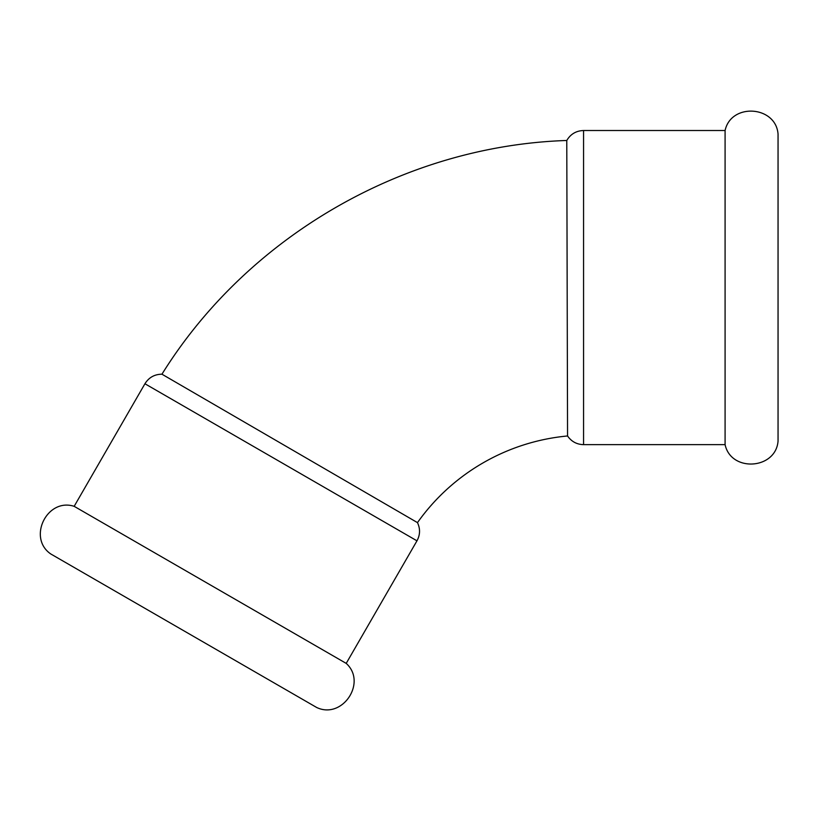 <?xml version="1.0" encoding="UTF-8"?>
<svg xmlns="http://www.w3.org/2000/svg" width="819" height="819" viewBox="0 0 819 819"><rect width="100%" height="100%" fill="white"/><g stroke="black" fill="none" stroke-linecap="round" stroke-linejoin="round"><path stroke-width="1.23" d="M346.212 663.39L74.171 506.326C47.062 497.563 27.273 537.878 50.768 553.961L316.656 707.473C342.342 719.778 367.352 682.473 346.212 663.39L416.973 540.827L144.932 383.753C148.863 377.467 154.535 374.283 161.947 374.201L417.475 522.624C420.372 528.777 420.208 534.838 416.973 540.827M583.568 444.645L583.568 130.518L725.091 130.518C731.06 102.662 775.869 105.671 778.05 134.06L778.05 441.093C775.869 469.482 731.06 472.502 725.091 444.645L583.568 444.645C576.771 444.451 571.437 441.564 567.557 435.974L566.779 140.479C404.289 145.782 247.788 236.128 161.947 374.201M725.091 130.518L725.091 444.645M567.557 435.974A207.596 207.596 0 0 0 417.475 522.624M74.171 506.326L144.932 383.753M583.568 130.518C576.156 130.774 570.556 134.091 566.779 140.479"/></g></svg>
